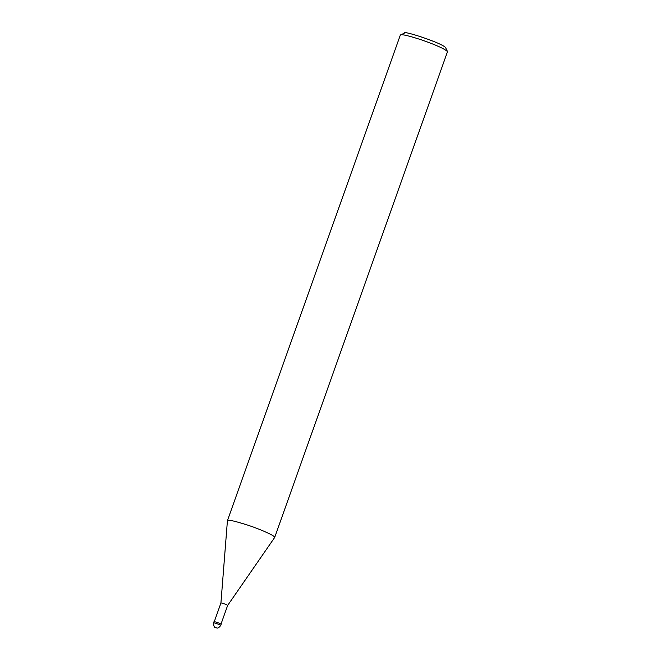 <?xml version="1.0" encoding="UTF-8"?>
<svg xmlns="http://www.w3.org/2000/svg" width="661" height="661" viewBox="0 0 661 661"><rect width="100%" height="100%" fill="white"/><g stroke="black" fill="none" stroke-linecap="round" stroke-linejoin="round"><path stroke-width="0.99" d="M221.138 624.281C221.105 623.62 213.214 621.043 214.048 621.761L213.635 622.935C212.801 622.216 220.683 624.794 220.716 625.455L221.138 624.281M220.964 624.215L227.648 605.435C227.615 604.798 220.121 602.353 220.923 603.03L227.425 520.67L400.318 35.124L404.524 33.05C402.574 30.117 443.126 43.428 445.613 47.683L447.522 51.632C444.762 48.906 436.136 45.006 421.644 39.916C408.919 35.801 401.888 34.132 400.549 34.909M227.648 605.443L274.662 537.484C275.844 536.22 261.401 529.635 248.222 525.28C234.572 520.942 227.648 519.397 227.425 520.67M274.662 537.484L447.522 51.632M213.635 622.935C213.668 626.074 214.271 627.611 215.461 627.537C216.568 627.339 217.378 629.867 220.716 625.455M214.23 621.819L220.923 603.03"/></g></svg>

